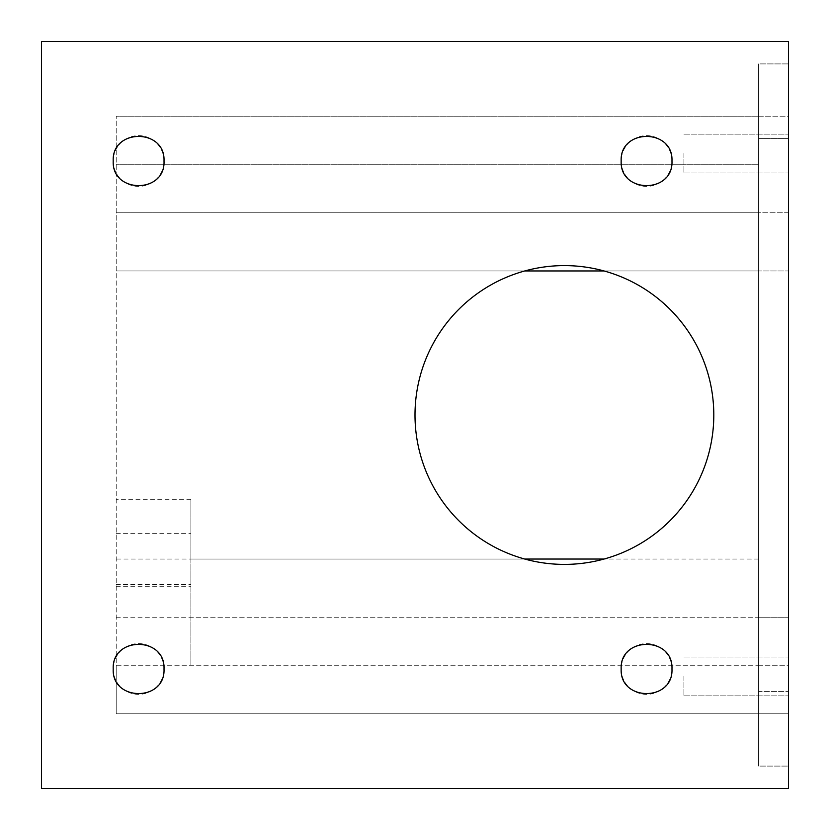 <?xml version="1.0" encoding="UTF-8"?>
<svg xmlns="http://www.w3.org/2000/svg" width="830" height="830" viewBox="0 0 830 830"><rect width="100%" height="100%" fill="white"/><g stroke="black" fill="none" stroke-linecap="round" stroke-linejoin="round"><path stroke-width="0.62" stroke-dasharray="4.15 3.11" d="M190.9 559.047L190.9 665.245L190.9 499.287L190.9 559.047L524.778 559.047C551.151 566.174 577.566 566.174 604.022 559.047A149.4 149.4 0 0 0 604.022 270.954C577.649 263.826 551.234 263.826 524.778 270.954L116.2 270.954L116.2 665.245L758.62 665.245L758.62 713.8L758.62 665.245L758.62 713.8L116.2 713.8L116.2 665.245L116.2 713.8L788.5 713.8L788.5 665.245L788.5 713.8L758.62 713.8L758.62 116.2L758.62 665.245L116.2 665.245L116.2 116.2L116.2 270.954L524.778 270.954A149.4 149.4 0 0 0 524.778 559.047L116.2 559.047M190.9 499.287L116.2 499.287L190.9 499.287M758.62 691.39L758.62 63.91L758.62 766.09L758.62 63.91L788.5 63.91L788.5 691.39L788.5 63.91L758.62 63.91L788.5 63.91L758.62 63.91L758.62 766.09L788.5 766.09L788.5 138.61L788.5 766.09L758.62 766.09L788.5 766.09L758.62 766.09L758.62 691.39L788.5 691.39L758.62 691.39M758.62 676.45L758.62 695.872L758.62 676.45M758.62 153.55L758.62 172.972L758.62 153.55M116.2 617.748L758.62 617.748L758.62 665.245L788.5 665.245L788.5 559.047L788.5 665.245L758.62 665.245L758.62 559.047L758.62 617.748L190.9 617.748M683.92 676.45L683.92 695.872L683.92 676.45M683.92 153.55L683.92 172.972L683.92 153.55M758.62 116.2L116.2 116.2L788.5 116.2L788.5 164.755L788.5 116.2L758.62 116.2L758.62 164.755L758.62 116.2M41.5 41.5L41.5 788.5L788.5 788.5L788.5 41.5L41.5 41.5M657.329 138.019A25.398 25.398 0 0 0 621.172 161.02A25.398 25.398 0 0 0 635.531 183.897M635.811 184.021A25.398 25.398 0 0 0 671.968 161.02A25.398 25.398 0 0 0 657.609 138.143M149.369 645.979A25.398 25.398 0 0 0 113.212 668.98A25.398 25.398 0 0 0 127.571 691.857M127.851 691.981A25.398 25.398 0 0 0 164.008 668.98A25.398 25.398 0 0 0 149.649 646.103M149.369 138.019A25.398 25.398 0 0 0 113.212 161.02A25.398 25.398 0 0 0 127.571 183.897M127.851 184.021A25.398 25.398 0 0 0 164.008 161.02A25.398 25.398 0 0 0 149.649 138.143M657.329 645.979A25.398 25.398 0 0 0 621.172 668.98A25.398 25.398 0 0 0 635.531 691.857M635.811 691.981A25.398 25.398 0 0 0 671.968 668.98A25.398 25.398 0 0 0 657.609 646.103M788.5 676.45L788.5 695.872L788.5 676.45M788.5 153.55L788.5 172.972L788.5 153.55M788.5 212.252L788.5 270.954L788.5 212.252L758.62 212.252L758.62 164.755L758.62 270.954L758.62 212.252L116.2 212.252L788.5 212.252M788.5 270.954L788.5 559.047L788.5 270.954L758.62 270.954L758.62 559.047L758.62 270.954L604.022 270.954L788.5 270.954M758.62 559.047L604.022 559.047L758.62 559.047M116.2 586.717L190.9 586.717M758.62 138.61L788.5 138.61L758.62 138.61M758.62 164.755L116.2 164.755L758.62 164.755M758.62 617.748L788.5 617.748L758.62 617.748M116.2 533.649L190.9 533.649M116.2 584.445L190.9 584.445M683.92 695.872L788.5 695.872L683.92 695.872M683.92 657.028L788.5 657.028L683.92 657.028M683.92 172.972L788.5 172.972L683.92 172.972M683.92 134.128L788.5 134.128L683.92 134.128"/><path stroke-width="1.25" d="M415 415A149.4 149.4 0 0 0 564.4 564.4A149.4 149.4 0 0 0 713.8 415A149.4 149.4 0 0 0 564.4 265.6A149.4 149.4 0 0 0 415 415M41.5 41.5L41.5 788.5L788.5 788.5L788.5 41.5L41.5 41.5M621.172 161.02C619.605 193.784 673.545 193.784 671.968 161.02C673.535 128.256 619.595 128.256 621.172 161.02M113.212 668.98C111.645 701.744 165.585 701.744 164.008 668.98C165.575 636.216 111.635 636.216 113.212 668.98M113.212 161.02C111.645 193.784 165.585 193.784 164.008 161.02C165.575 128.256 111.635 128.256 113.212 161.02M621.172 668.98C619.605 701.744 673.545 701.744 671.968 668.98C673.535 636.216 619.595 636.216 621.172 668.98M604.022 270.954L524.778 270.954M604.022 559.047L524.778 559.047"/></g></svg>
